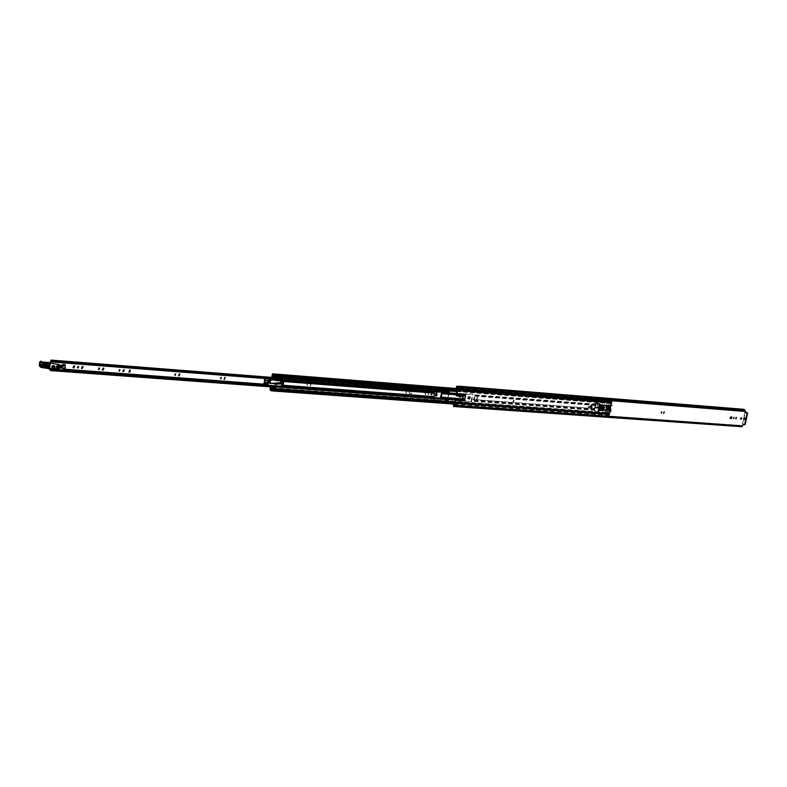 <?xml version="1.0" encoding="UTF-8"?>
<svg xmlns="http://www.w3.org/2000/svg" width="787" height="787" viewBox="0 0 787 787"><rect width="100%" height="100%" fill="white"/><g stroke="black" fill="none" stroke-linecap="round" stroke-linejoin="round"><path stroke-width="0.59" stroke-dasharray="3.94 2.95" d="M739.957 425.492L455.673 404.931L455.457 405.531L739.583 425.885L739.839 425.364L740.685 426.298L742.633 425.049M742.948 409.879L458.634 386.899L742.948 409.879M740.764 419.117L740.223 418.32L741.265 417.759M733.533 418.379L733.897 417.395M735.717 418.743L736.219 417.376M661.208 412.929L661.621 411.876M663.579 413.303L664.139 411.867M588.725 407.459L589.178 406.348M591.283 407.853L591.893 406.358M513.114 401.95L513.793 400.396M476.755 399.206L477.483 397.622M473.882 398.793L474.433 397.592M459.628 386.456L459.146 388.985L459.805 386.476M459.864 386.506L457.011 386.279M456.362 406.672L456.539 403.957L456.362 406.672L453.509 406.466M456.529 393.657L465.983 394.1L464.812 400.819L455.466 399.806M745.348 412.388L744.522 410.489L742.997 410.204M744.925 412.25L745.476 412.841M743.085 424.616L744.394 424.587L746.912 412.87L744.394 424.587M743.587 419.353L743.774 417.818L745.122 418.045M730.08 418.33L730.267 416.795L731.644 417.012M467.901 398.537L468.245 396.786L470.065 397.061M598.336 410.716L599.133 404.449L599.94 404.636M462.933 395.9L460.798 395.605L460.562 396.973L456.322 395.812M456.086 394.936L465.451 395.654L464.861 399.039L462.736 398.881M462.303 399.471L464.812 399.658L464.832 400.504M464.812 399.658L464.861 399.039M743.026 410.243L458.673 387.273M458.851 387.322L743.223 410.253L456.883 386.997M453.637 405.758L456.529 405.964L455.771 405.079L739.957 425.501M743.922 409.309L743.056 409.673M455.457 405.531L456.204 406.692M739.583 425.885L740.646 426.918M454.227 406.21L741.57 426.672M744.413 424.518L742.574 423.868L745.417 412.201M747.384 412.85L744.876 424.557L743.026 423.898M742.8 423.327L744.659 412.516M742.348 423.288L742.574 423.868M456.401 406.702L456.529 405.964M459.785 387.234L459.913 386.486M456.539 403.957L453.696 403.761M456.824 404.361L454.738 404.203M459.51 388.886L457.424 388.719M459.146 388.985L457.395 388.847M465.904 394.385L465.619 395.084L456.244 394.366M465.451 395.654L465.619 395.084M599.133 409.142L601.691 409.338L601.386 408.079L598.917 407.892M599.094 407.027L601.553 407.213L602.281 406.318L599.724 406.122M268.967 380.849L268.741 382.364L268.967 380.849M269.233 381.016L269.016 382.531L269.233 381.016M435.644 396.068L435.349 393.48L436.696 392.821M428.413 393.087L428.187 394.464L428.413 393.087M428.748 393.244L428.512 394.631L428.748 393.244M425.364 392.644L425.059 394.435L425.364 392.644M425.688 392.811L425.383 394.602L425.688 392.811M406.249 391.109L405.925 393.057L406.249 391.109M406.574 391.267L406.249 393.215L406.574 391.267M307.117 383.79L306.891 385.246L307.117 383.79M307.402 383.948L307.176 385.414L307.402 383.948M310.599 383.84L310.314 385.728L310.599 383.84M310.885 383.997L310.599 385.896L310.885 383.997M220.429 378.645L220.852 377.17L221.314 377.386M224.029 379.127L224.62 377.239L225.171 377.485M174.724 375.153L175.206 373.677L175.698 373.914M178.462 375.635L179.111 373.746L179.721 374.022M118.896 370.874L119.447 369.398L120.008 369.683M122.802 371.366L123.549 369.477L124.228 369.811M128.842 371.897L129.648 369.87L130.367 370.205M98.326 369.3L98.906 367.824L99.487 368.129M102.29 369.792L103.077 367.903L103.795 368.257M81.425 368.188L82.251 366.309L82.999 366.693M77.392 367.686L78.011 366.221L78.611 366.545M72.975 367.529L73.821 365.66L74.578 366.053M61.445 364.932L62.006 365.198L61.248 366.594L60.678 366.339L61.445 364.932M61.612 365.109L62.173 365.365L61.416 366.772L60.845 366.506L61.612 365.109M52.847 365.571L53.427 365.847L52.66 367.244L52.08 366.968L52.847 365.571M53.014 365.748L53.595 366.014L52.818 367.411L52.237 367.135L53.014 365.748M430.882 394.877L431.187 393.097L432.132 393.215L431.217 395.044L431.522 393.254L432.466 393.372L431.915 395.094L431.217 395.044M409.122 393.225L409.427 391.424L411.985 391.67L411.424 393.402L409.122 393.225L409.752 391.582L412.054 391.759L411.749 393.569L409.447 393.392M50.348 363.545L49.778 368.464M449.82 391.208L447.429 391.021L449.82 391.208L448.816 391.946L447.665 398.655L448.659 400.593L448.098 398.96L445.708 398.783L445.58 399.511L447.97 399.688M63.078 365.414L64.259 365.502L64.327 364.863L63.157 364.774L63.206 365.552L64.259 365.502M50.565 363.23L49.955 368.483M449.288 392.054L446.898 391.867L450.085 391.631L449.161 392.103L448.098 398.96M62.763 365.306L62.685 366.024L64.868 366.191L65.065 364.597M276.719 378.567L448.019 391.916L447.469 392.683L447.026 391.139L446.78 391.867L50.889 361.007M448.059 398.979L49.906 369.3L445.59 398.773L445.904 400.544L446.101 398.527L446.652 399.816L275.45 387.125M448.019 391.916L446.898 391.129M445.462 399.501L446.652 399.816M275.44 387.204L446.593 399.885L275.44 387.234M450.016 390.736L450.085 391.631M449.407 391.326L447.085 391.198L449.475 391.385M445.904 400.544L448.295 400.721M446.268 400.416L448.659 400.593M445.649 399.521L448.039 399.698L445.649 399.521M447.695 391.444L450.282 391.159M62.832 365.375L62.744 366.093L64.868 366.191M64.927 366.25L65.036 365.394M64.386 365.64L64.327 364.863M64.465 365.001L63.157 364.774M63.285 364.912L63.206 365.552M51.883 366.535L53.713 365.916L53.949 366.624L52.119 367.234L51.883 366.535M52.129 366.801L53.536 365.916L54.205 366.89L52.375 367.499L52.129 366.801M47.072 366.978L41.613 366.447L42.223 367.126L47.987 367.667L47.072 366.978L48.705 367.982L54.195 368.542L54.637 367.578L58.1 368.424L59.95 367.854M42.085 365.847L41.121 364.834L42.232 363.909L46.905 364.588L42.409 364.106L41.308 365.04L42.262 366.053L46.974 365.748L42.085 365.847L40.914 364.597L42.016 363.673L46.502 364.155L45.636 365.768L41.868 365.611M52.158 366.899L53.664 365.955L54.372 366.988C53.713 368.218 52.985 368.286 52.178 367.185L52.158 366.899M46.187 364.263L42.626 364.342L41.514 365.266L42.478 366.289L46.039 366.201M59.212 367.883L59.93 366.575L59.123 367.775M59.556 367.588L59.625 366.221L60.137 366.762M41.613 366.447L40.235 365.886L39.862 364.715L40.845 366.555L42.223 367.126M40.137 362.079L40.747 362.738L41.298 362.276L40.698 361.617L40.137 362.079L39.862 364.715M40.698 361.617L42.213 362.699L40.816 361.617M49.994 363.525L47.958 363.033L46.138 363.564L41.603 362.03M58.287 367.106L56.871 366.526L57.874 365.257L59.399 364.863L59.015 364.361M59.782 367.686L59.723 366.712L58.671 367.214M47.25 367.637L46.63 366.968M40.747 362.738L40.471 365.384M43.964 363.161L42.213 362.699M46.138 363.564L46.748 364.233L44.574 363.82M46.659 363.525L48.745 364.184L48.037 363.141M49.974 363.82L48.381 363.505M59.32 365.768L58.671 365.453M57.874 365.257L59.025 365.817M57.274 366.762L57.126 365.975M57.648 365.581L58.228 365.621M58.09 367.175L57.53 366.899M59.94 367.686L59.763 366.791M49.02 368.05L49.571 368.444M47.407 367.352L48.705 367.982M46.403 364.499L47.122 364.824L46.256 366.437M48.745 364.184L47.987 367.667M46.748 364.233L47.279 364.194M47.712 367.362L48.469 363.889M57.835 367.273L56.959 367.598M59.133 365.581L59.625 366.221M57.628 367.126L58.533 367.008M57.648 367.047L57.54 368.414M59.92 366.958L59.222 367.195M46.787 365.542L46.856 364.597M46.974 365.748L47.043 364.794M42.006 363.791L45.774 363.948L45.646 365.64L41.878 365.483L41.977 363.279C40.147 364.076 40.078 364.942 41.78 365.876L45.548 366.024C47.377 365.237 47.446 364.371 45.754 363.437L41.977 363.279M45.843 364.214L42.075 364.056L41.967 365.404L45.735 365.562L45.843 364.214L45.833 365.168L42.095 364.568L45.862 364.725M42.282 367.539L41.652 366.87L48.656 367.913L46.581 366.998L41.268 366.535L39.645 365.178L39.98 362.01L40.639 361.449L42.941 362.6L49.148 362.709L49.06 368.001L49.463 362.561M39.763 366.417L41.563 366.476M51.716 366.811L52.07 367.893C53.319 368.7 54.224 368.414 54.765 367.047L54.411 365.955C53.162 365.158 52.257 365.443 51.716 366.811M51.873 366.339L52.08 366.968L53.634 366.476L53.427 365.847L51.873 366.339M52.365 366.86L52.562 367.49L54.126 366.998L53.919 366.368L52.365 366.86M268.406 381.784L268.721 382.403L269.833 381.764L269.528 381.134L268.406 381.784M270.039 381.892L268.928 382.531L268.623 381.911L269.734 381.272L270.039 381.892M268.426 383.102L269.243 383.367M274.338 383.466L270.728 383.633M280.979 383.781L280.605 382.462L269.036 383.239M270.738 379.993L271.643 379.983M280.605 382.462L280.743 380.042M268.741 382.944L270.462 381.99L270.02 380.918M268.111 381.547L268.426 382.256L269.577 381.656L269.262 380.938L268.111 381.547M268.593 381.843L268.908 382.561L270.059 381.961L269.754 381.242L268.593 381.843M264.048 382.649L266.793 382.954L267.472 380.544L264.412 380.17M266.793 382.826L264.166 382.63L266.793 382.826M266.793 382.954L267.6 384.213L263.95 383.938L264.127 382.748M264.521 380.062L264.688 378.872L271.19 379.373L271.102 379.973L267.472 380.288M264.825 378.517L271.653 378.911L265.052 378.34M268.013 385.01L264.058 384.754M271.19 379.373L271.584 378.852L265.012 378.34M267.914 380.436L264.747 380.17M267.865 384.892L267.6 384.213M267.914 384.538L263.989 384.243M271.564 379.324L264.786 378.803M267.472 380.544L264.501 380.318M266.891 382.875L264.157 382.669M271.102 379.973L271.397 379.265L264.786 378.754L271.387 379.265M62.94 366.093L63.452 366.142L62.94 366.093M266.183 381.587L265.976 383.072L263.93 384.607M62.468 366.122L60.943 366.162L62.468 366.122M62.271 365.916L60.747 365.955L62.271 365.916M62.685 368.119L62.606 365.148M60.943 367.834L62.301 368.454M59.537 365.63L58.14 365.67L58.307 366.408L59.93 366.388M58.632 366.417L58.14 365.994M59.694 365.424L57.953 365.798M62.803 368.237L62.852 365.404M58.818 366.614L60.019 366.585M65.124 365.493L65.173 367.883L63.816 367.913L64.042 367.47M64.721 367.45L64.573 368.621M62.409 368.572L64.377 368.424M64.042 368.434L63.708 367.804M64.829 367.568L64.16 367.588M60.727 367.057L63.049 366.24L62.744 365.276M60.471 365.699L60.678 366.339L62.222 365.837L62.006 365.198L60.471 365.699M60.825 366.073L61.042 366.703L62.576 366.201L62.37 365.562L60.825 366.073M604.446 407.125L604.229 408.246L604.446 407.125M604.77 407.253L604.554 408.374L604.77 407.253M591.48 406.19L591.283 407.213L591.48 406.19M591.371 406.131L590.968 407.105L591.371 406.131L592.099 406.977L591.578 406.21M594.48 408.551L595.336 404.872L596.379 403.219L597.51 402.934L599.615 403.229L598.494 405.62L597.854 411.808L594.785 411.198L594.48 408.551L471.364 399.294L472.515 394.09L466.179 393.598L464.92 395.349L464.33 398.763L464.763 401.045L471.206 401.537L471.364 399.294M598.523 410.725L598.179 411.945L595.11 411.326L594.805 408.689L596.703 403.357L599.871 403.219L599.704 404.616M595.139 410.371L471.934 401.213L471.659 399.422L472.79 394.513M281.776 381.459L283.841 381.626L283.34 384.941L281.274 384.784M441.94 391.828L434.749 391.562L433.342 396.432L433.932 398.773M465.756 393.972L464.615 398.901L464.901 400.691L455.457 399.983M282.503 379.718L276.63 379.137M273.237 377.071L276.847 377.357L276.739 378.026M610.594 402.659L608.617 402.206L611.479 403.583L609.63 409.693L609.62 413.116L606.462 413.283L608.528 413.254M466.042 394.1L473.085 394.651M273.355 376.245L611.617 402.924L611.784 401.96L610.889 402.147L611.814 403.721L609.955 409.82L609.955 413.244L608.597 413.913L609.295 414.729L609.492 413.775L455.014 402.6M275.342 387.843L275.194 388.512L271.594 388.247M471.934 401.213L471.502 401.675L464.901 400.691M600.983 406.358L601.081 405.826L603.108 405.984L602.498 409.161L600.461 409.004L599.871 408.187L600.274 406.082L600.904 406.328L600.491 408.443L601.416 405.954L598.494 405.62M599.419 405.098L598.484 409.938M610.574 406.663L603.442 406.112L602.822 409.289L600.796 409.132L600.57 408.473M608.085 409.033L608.312 409.702L606.295 409.545L606.58 406.249L608.597 406.397L607.977 409.574L605.97 409.417L606.58 406.249L599.773 405.826M608.499 406.938L608.597 406.397L610.25 406.525M609.955 409.82L607.977 409.574L609.63 409.693M601.298 406.486L600.274 406.082M599.153 409.014L602.055 408.345L601.839 409.456L597.884 408.807M610.574 402.659L608.223 402.767L608.499 400.672L609.345 401.508L273.414 374.543M608.617 402.206L609.108 399.698L611.214 399.678L611.312 401.645M272.469 374.464L608.459 401.242L272.479 374.484M609.827 413.903L609.256 415.29L608.774 414.651L605.931 414.552L605.813 412.9L606.197 412.457L606.698 413.116M608.774 414.651L608.066 416.274L605.97 415.782L606.462 413.283M276.729 378.075L275.696 377.721L275.598 376.186L272.056 375.911M276.847 377.357L275.775 377.071L275.598 376.186M274.614 387.174L271.023 386.909M606.472 412.742L275.175 388.404L274.22 387.548L270.63 387.283L274.21 387.538L270.61 387.273M611.617 402.924L457.05 390.844M611.942 403.052L611.617 401.478M611.784 401.96L273.522 375.104L611.784 401.96M610.446 402.354L610.938 399.845M610.889 402.147L609.059 402.009L610.889 402.147M607.8 415.91L608.292 413.411M609.492 413.775L455.034 402.482M608.597 413.913L606.364 413.765L608.597 413.913M270.207 387.578L273.797 387.843L274.338 386.919M273.797 387.843L270.325 387.824M274.181 387.558L273.837 388.08M273.974 387.174L270.374 386.909M271.869 376.816L275.46 377.091M275.499 376.334L271.899 376.058M605.97 415.782L607.898 416.215M606.944 414.513L606.069 416.087M611.135 399.648L609.276 399.501L609.482 401.498M611.106 399.648L609.108 399.698M602.822 409.289L606.295 409.545L602.822 409.289M599.871 408.187L600.894 408.601M600.875 406.348L600.52 408.453M600.324 408.227L600.727 406.112M608.164 409.043L608.026 406.918L608.066 409.014L608.577 406.938M607.289 406.486L606.443 408.512L606.846 406.446L608.469 406.948L606.777 406.397L608.823 407.066M606.777 406.397L606.364 408.502M607.22 406.436L606.816 408.532M281.785 381.39L283.841 381.626M283.684 381.528L283.34 384.941M283.192 384.843L281.126 384.695M281.766 382.157L283.251 382.295M603.403 407.469L604.111 406.948L604.367 407.548L603.659 408.06L603.403 407.469M604.819 407.725L604.564 407.125L603.855 407.646L604.111 408.246L604.819 407.725M602.773 407.322L603.973 406.436L604.406 407.45L603.206 408.335L602.773 407.322M603.068 407.45L604.268 406.554L604.701 407.568L603.501 408.453L603.068 407.45M609.286 408.06L610.476 408.532M609.148 410.204L610.515 410.745M607.554 412.309L609.659 410.361L610.682 405.138L609.384 402.924L606.777 402.974L605.046 411.876L609.345 413.037L605.046 411.876M609.659 410.361L611.115 411.148L609.345 413.037M609.64 407.332L610.82 407.804M609.974 404.951L611.489 405.541M611.243 405.6L607.515 405.689L608.823 403.446L611.233 403.633L612.207 405.561L611.283 405.984L610.948 407.686M607.564 407.932L608.745 408.394M607.456 409.555L608.636 410.017M608.026 405.58L609.207 406.043M607.908 407.204L609.099 407.666M608.833 405.639L610.023 406.112M608.262 409.614L609.453 410.086M610.417 411.04L608.902 410.44M610.673 408.542L610.417 410.381L610.928 410.421L611.784 406.023M610.751 408.679L609.492 408.079M611.489 405.748L610.122 405.216M610.545 407.656L609.354 407.184L610.594 407.784L610.879 405.944M610.938 411.65L607.072 411.355L606.836 412.595M607.072 411.355L606.659 410.096L610.014 410.352L610.348 408.64M599.596 409.092L600.855 404.912L603.029 404.636L603.137 405.335L607.475 405.915L603.904 405.639L603.777 404.931L600.776 405.148L599.812 409.594L606.659 410.096M606.708 409.879L600.934 409.693M606.728 405.62L605.96 409.574M608.43 410.007L608.617 408.512M608.351 409.87L607.249 409.535M608.951 408.414L608.764 409.909M609.03 408.542L607.771 407.941M608.813 407.528L607.633 407.056L608.872 407.646L609.079 406.161M609.482 406.19L608.253 405.6L609.433 406.062L609.217 407.558M609.168 409.938L607.987 409.466L609.227 410.057L609.895 406.22M610.22 406.122L609.571 409.968M610.299 406.259L609.059 405.669L610.25 406.131M608.745 410.342L609.168 408.178M610.014 410.352L610.2 410.922M609.571 408.207L609.197 410.125M611.096 410.932L610.928 410.421M610.141 405.305L609.758 407.223M609.354 407.184L609.777 405.03M607.171 409.407L607.436 408.05M607.849 408.079L607.584 409.437M607.633 407.056L607.898 405.698M608.302 405.728L608.036 407.086M607.987 409.466L608.705 405.758M609.118 405.787L608.39 409.496M603.432 405.413L601.927 405.669L601.78 406.417L603.216 406.525L603.432 405.413L602.685 405.118L602.468 406.23L601.032 406.122L601.179 405.374L602.685 405.118M602.586 409.752L602.803 408.64L601.366 408.532L601.229 409.279L602.586 409.752L601.839 409.456M608.331 404.912L612.197 405.216M599.31 409.388L600.166 404.99L600.855 404.912M600.166 404.99L600.274 405.61M601.061 404.931L601.799 405.226M608.066 409.014L606.885 408.551M608.026 406.918L606.846 406.446M607.623 408.984L606.443 408.512M602.803 408.64L602.055 408.345M601.366 408.532L600.629 408.237M601.229 409.279L600.481 408.974M601.927 405.669L601.179 405.374M601.78 406.417L601.032 406.122M603.216 406.525L602.468 406.23M596.339 403.908L594.608 403.416L590.486 405.275L590.398 408.325L598.838 407.686L597.648 407.213L597.51 402.678L595.247 403.288L596.339 403.908L595.247 403.288M590.486 406.79L591.46 405.856L591.824 406.426L590.85 407.361L590.486 406.79M590.712 406.879L591.686 405.944L592.05 406.525L591.067 407.45L590.712 406.879M595.011 407.843L597.648 407.213M597.51 402.678L598.7 403.151L596.438 403.761M598.7 403.151L597.54 403.151M596.261 404.262L598.573 403.662L597.549 403.397M598.937 407.597L597.953 406.869L597.766 403.485M597.756 407.184L598.946 407.656M593.064 408.492L595.228 407.941M591.804 408.561L593.29 408.581M590.712 408.394L592.031 408.65M590.929 408.492L590.486 405.275M591.529 404.528L590.712 405.364M592.759 403.918L591.755 404.616M594.716 403.505L592.985 404.006M597.608 403.278L595.287 403.879M595.582 407.499L597.953 406.869M598.917 407.253L596.546 407.892M592.099 406.682L590.732 407.686L590.24 406.545L591.608 405.541L592.099 406.682M591.863 406.594L590.496 407.587L590.004 406.446L591.371 405.453L591.863 406.594M604.131 406.653L603.639 408.364L604.131 406.653M603.944 406.574L603.442 408.286L603.944 406.574M605.075 407.43L604.79 408.414L605.075 407.43M604.032 407.017L603.747 408L604.032 407.017M604.377 408.109L604.632 407.391L604.377 408.109M604.829 408.286L605.075 407.568L604.829 408.286M739.75 425.393L455.604 404.961L739.79 425.373M459.5 387.479L457.001 387.283M456.076 405.148L453.233 404.941M465.983 394.1L456.617 393.372M745.122 411.326L457.493 388.286M742.013 425.816L454.561 405.187M455.447 400.121L464.812 400.819M601.691 409.338L603.068 409.181L603.56 406.672L602.281 406.318M744.522 410.489L457.021 387.332M744.876 410.873L457.306 387.765M744.945 410.893L457.365 387.794M741.167 426.141L453.853 405.59M741.629 426.042L454.414 405.482L741.698 426.072M741.502 426.643L454.119 406.161L741.462 426.633M456.362 405.541L454.483 405.403M459.126 387.578L456.283 387.342M601.553 407.213L602.694 407.941L601.386 408.079M599.448 406.515L603.216 407.056L602.901 408.64L599.045 408.601M603.068 409.181L602.694 407.941M603.56 406.672L602.763 407.548M448.816 391.946L50.653 360.899M447.665 398.655L49.729 368.926M448 398.812L50.004 369.113M449.161 392.103L50.889 361.076M447.095 391.454L276.778 378.144M447.892 391.769L276.739 378.409L447.931 391.739M446.504 399.835L50.329 370.49M445.727 399.403L50.27 370.038M447.892 392.536L442.009 392.074M435.083 391.542L276.808 379.245M433.607 398.242L281.431 386.929L433.912 398.232M464.605 400.553L446.75 399.186M447.98 391.808L276.739 378.439M445.885 399.973L448.275 400.15M446.249 399.845L448.639 400.022M58.887 367.411L59.969 366.762M58.976 367.539L60.078 366.88M41.78 365.876L42.055 365.011M49.207 362.453L50.014 363.299M49.217 368.955L48.607 368.286L49.561 368.552M48.302 368.542L47.81 367.529M47.19 368.06L46.581 366.998M42.016 367.588L41.268 366.535M42.665 362.561L41.632 361.912M42.587 362.453L41.977 361.794M45.774 363.948L45.754 363.437M42.095 364.568L42.075 364.056M275.145 380.2L280.989 380.652M280.713 380.76L270.767 379.993M280.615 383.554L274.948 384.145M265.189 378.547L271.771 379.088M263.832 384.105L267.787 384.253M264.402 380.229L267.383 380.455M63.452 366.142L62.744 367.686L63.501 368.65M263.881 384.154L265.524 383.003L265.74 381.538M595.1 405.364L471.954 395.891M594.805 408.689L471.659 399.422M595.425 405.492L472.249 396.028M595.985 404.164L472.78 394.612M595.916 404.311L472.712 394.759M595.336 404.872L472.18 395.359M594.805 410.057L471.639 400.888M594.815 410.234L471.639 401.075M594.51 409.151L471.383 399.934M596.074 404.793L472.849 395.271M596.31 404.302L473.076 394.74M595.493 405.354L472.318 395.871M595.11 409.771L471.915 400.573M594.815 408.856L471.659 399.609M464.33 398.763L440.592 396.973M464.92 395.349L441.182 393.52M433.932 392.959L281.805 381.262M433.342 396.432L281.244 384.981M464.615 398.901L462.766 398.753M465.215 395.487L456.116 394.779M465.737 394.061L441.989 392.221M434.729 391.66L282.484 379.846M611.479 403.583L273.246 377.022M611.145 405.344L599.389 404.429M466.032 394.198L456.598 393.461M611.814 403.721L456.922 391.562M611.469 405.472L599.714 404.557M609.964 411.365L598.209 410.489M609.62 413.116L271.584 388.286M610.299 411.493L598.769 410.637M609.955 413.244L455.132 401.882M465.668 394.218L441.92 392.379M434.67 391.808L282.435 380.013M465.147 394.818L441.399 392.988M434.149 392.428L281.992 380.682M464.596 400.367L440.858 398.596M433.598 398.055L281.431 386.722M464.34 399.403L440.612 397.622M433.362 397.081L281.244 385.679M465.806 394.73L456.391 394.002M465.284 395.33L456.155 394.631M464.881 400.042L455.525 399.353M464.625 399.088L462.717 398.94M600.796 408.591L601.209 406.476M599.881 405.089L611.066 405.482L599.31 404.577M599.792 405.679L610.486 406.043L598.74 405.128M598.927 410.047L609.955 411.188L598.199 410.312M599.123 409.181L609.659 410.293L597.913 409.407M608.912 407.066L608.499 409.171M608.764 400.937L457.395 388.857M606.128 414.474L270.935 390.136M608.981 415.015L271.062 390.549M272.095 377.435L275.696 377.721M611.371 403.436L275.775 377.071M612.129 402.118L457.227 389.831M608.105 401.124L272.223 374.356M608.44 402.678L272.932 376.216M607.918 402.049L272.066 375.448M611.155 403.17L273.03 376.55M611.44 403.465L273.217 376.884M609.64 414.847L454.837 403.613M605.626 413.824L270.02 389.358M605.813 412.9L270.177 388.266M609.187 413.234L271.269 388.444M609.472 413.155L271.564 388.355L609.404 413.145M271.535 388.385L609.551 413.195L271.545 388.385M611.794 401.99L273.522 375.133M608.43 401.252L272.479 374.494M608.253 402.177L272.332 375.596M608.272 402.206L272.312 375.625L608.262 402.206M611.469 402.875L273.364 376.206M611.479 402.895L273.364 376.216L611.548 402.924M609.286 414.719L271.308 390.185L609.295 414.729M609.315 414.71L271.308 390.175M605.98 413.992L270.256 389.535L605.97 413.992M605.96 413.962L270.285 389.506M606.167 413.027L270.423 388.385M609.354 413.706L271.377 388.985M609.433 413.736L455.043 402.442L609.512 413.755M274.083 387.007L270.482 386.742M271.909 377.071L275.509 377.357M275.735 377.003L273.109 376.796M608.567 415.693L606.738 415.556M607.977 416.244L606.147 416.116M611.214 399.678L609.384 399.53M611.519 400.603L609.689 400.455M600.943 408.473L601.357 406.367M607.987 406.879L607.574 408.984M607.712 412.25L609.502 412.968M611.312 403.711L609.512 403.013M609.384 402.924L611.184 403.623M605.193 412.142L606.993 412.86M608.823 403.446L607.023 402.737M606.777 402.974L608.577 403.672M611.115 411.148L609.571 410.529M612.119 405.698L610.682 405.138M610.663 404.961L612.207 405.561M602.389 409.309L603.137 409.604M602.203 409.742L602.94 410.047M602.655 410.263L601.907 409.968M599.419 409.417L599.91 409.614M600.097 405.541L599.419 409.024M600.776 405.148L600.284 404.951M602.94 404.626L603.688 404.921M603.885 405.187L603.137 404.892M602.262 409.427L603.009 409.722M603.078 405.207L603.826 405.502M595.149 403.554L596.339 404.026M595.543 407.774L596.733 408.256M596.615 408.04L595.425 407.568M596.615 408.158L595.425 407.686M456.45 405.964L453.597 405.758M743.872 409.929L459.392 386.929M740.685 426.298L456.352 405.994M741.511 426.023L454.443 405.462M741.748 426.082L454.335 405.502M747.03 412.86L744.512 424.577M459.657 387.165L456.814 386.938M739.839 425.364L455.673 404.931M458.762 387.391L743.115 410.302M447.528 391.965L51.253 361.085M446.052 399.245L50.132 369.811M447.469 392.683L441.979 392.26M435.024 391.719L282.474 379.885M446.101 398.527L440.74 398.124M433.844 397.612L281.343 386.22M445.491 399.511L50.299 370.185M449.288 391.287L272.036 377.396M449.239 391.995L50.86 360.938M447.183 391.247L449.574 391.434M447.114 391.975L449.505 392.152M42.144 362.62L41.544 361.951M42.38 362.905L41.78 362.246M48.578 363.692L47.958 363.033M59.93 366.575L58.779 367.263M40.845 366.555L40.235 365.886M280.969 380.652L275.125 380.2M62.921 368.67L62.93 366.083M609.345 401.508L273.099 374.76M606.561 414.306L270.659 389.88M611.824 401.4L457.355 389.083M608.499 400.672L456.293 388.503M608.223 402.767L272.981 376.343M610.653 402.659L272.686 375.97M609.256 415.29L454.748 404.115M605.931 414.552L270.984 390.254M606.197 412.457L271.181 387.775M608.813 413.391L270.994 388.64M611.135 402.216L273.473 375.458M608.872 401.96L272.833 375.32M606.6 413.746L270.787 389.231M608.764 413.952L271.426 389.329M270.659 386.614L274.26 386.879M608.066 416.274L606.236 416.136M608.459 413.224L606.629 413.086M601.484 406.456L601.081 408.561M609.433 402.934L611.233 403.633M605.144 412.132L606.944 412.85M608.794 410.46L610.328 411.08M609.512 408.079L610.702 408.551M609.925 404.912L611.469 405.512M607.23 409.525L608.41 409.997M607.79 407.951L608.971 408.414M603.029 404.636L603.777 404.931M599.271 409.26L600.058 405.177M596.674 408.256L595.484 407.774M605.124 407.45L604.082 407.036M604.741 408.394L603.698 407.981"/><path stroke-width="1.18" d="M741.265 417.759L740.764 419.117M740.636 418.468L741.492 417.779L741.807 418.556L740.951 419.255L740.636 418.468M733.897 417.395L733.533 418.379M734.045 417.376L733.71 418.536L734.045 417.376M736.219 417.376L735.717 418.743M736.347 417.376L736.012 418.9L736.347 417.376M661.621 411.876L661.208 412.929M661.739 411.867L661.493 413.096L661.739 411.867M664.139 411.867L663.579 413.303M664.228 411.867L663.766 413.431L664.228 411.867M589.178 406.348L588.725 407.459M589.266 406.338L588.892 407.587L589.266 406.338M591.893 406.358L591.283 407.853M591.942 406.358L591.46 407.971L591.942 406.358M513.793 400.396L513.114 401.95M477.453 397.622L476.755 399.206M474.433 397.592L473.882 398.793M474.453 397.592L474.217 398.95L474.453 397.592M745.476 412.841L745.082 410.293L743.922 409.309L459.451 386.22L456.863 386.22L456.312 386.997L456.293 388.758L456.814 386.938L457.493 388.286L456.027 395.261L460.336 397.091L461.034 396.923L461.143 395.763L463.13 395.959L463.071 399.068L464.596 399.176L464.546 400.957L465.727 394.189L464.596 399.176M453.587 404.036L453.509 406.466L456.204 406.692M464.546 400.957L455.781 400.308L455.466 399.648L454.561 405.187L453.597 405.758L453.912 404.056M746.912 412.87L745.397 412.752M745.122 418.045L744.522 419.422L743.587 419.353M731.644 417.012L731.034 418.399L730.08 418.33M470.065 397.061L469.367 398.655L467.901 398.537M599.94 404.636L598.336 410.716M455.781 400.308L454.906 405.354L453.509 406.495M465.196 395.743L456.371 395.418M456.43 395.074L465.274 395.458M465.56 394.759L456.804 394.08L456.509 394.789M456.804 394.08L456.962 393.51L465.727 394.189M457.021 386.25L457.837 388.444L456.962 393.51M455.466 399.648L455.929 399.098L462.363 399.717L463.071 399.068M456.293 399.265L455.83 399.816M456.568 395.93L456.027 395.261M455.929 399.098L462.303 399.471L462.933 395.9M599.517 404.607L600.343 404.666L600.038 406.702L603.806 407.243L603.481 408.915L599.615 408.876L599.133 410.903L598.307 410.834L599.517 404.607M744.876 424.557L743.085 424.616L742.436 425.964L454.906 405.354M745.594 412.88L747.65 412.988L745.535 412.211M470.026 397.051L469.721 398.812L468.058 398.645L468.59 396.943L470.026 397.051M730.366 418.468L730.69 416.943L731.89 417.051L731.457 418.556L730.149 418.399M745.269 418.054L744.945 419.569L743.754 419.461L744.197 417.966L745.269 418.054M456.303 406.702L741.364 426.672M454.394 406.21L741.708 426.702L742.436 425.964M745.368 412.27L746.932 412.811M454.738 404.203L453.971 404.154M457.424 388.719L456.657 388.66M457.395 388.847L456.293 388.758M599.615 408.876L600.038 406.702M602.094 407.41L603.137 408.119L599.369 408.069M599.684 407.213L602.635 406.918M601.829 408.256L602.134 409.063M436.696 392.821L436.657 395.251L435.644 396.068M436.047 396.245L435.398 395.29L435.683 393.638L436.874 392.88L436.992 395.408L436.047 396.245M221.314 377.386L220.429 378.645M221.108 377.337L220.891 378.862L221.108 377.337M225.171 377.485L224.029 379.127M224.866 377.406L224.59 379.373L224.866 377.406M175.698 373.914L174.724 375.153M175.432 373.845L175.226 375.399L175.432 373.845M179.721 374.022L178.462 375.635M179.347 373.914L179.849 374.1L179.072 375.92L178.56 375.733L179.347 373.914M120.008 369.683L118.896 370.874M119.654 369.565L119.447 371.159L119.654 369.565M124.228 369.811L122.802 371.366M123.746 369.644L124.346 369.89L123.49 371.7L122.89 371.454L123.746 369.644M130.367 370.205L129.363 372.074L128.842 371.897M129.845 370.038L130.475 370.293L129.57 372.241L128.93 371.985L129.845 370.038M99.487 368.129L98.326 369.3M99.103 367.991L99.595 368.208L98.896 369.605L98.405 369.388L99.103 367.991M103.795 368.257L102.822 369.979L102.29 369.792M103.264 368.08L103.894 368.346L103.008 370.156L102.369 369.88L103.264 368.08M82.999 366.693L81.996 368.395L81.425 368.188M82.428 366.476L83.107 366.772L82.182 368.572L81.504 368.267L82.428 366.476M78.611 366.545L77.392 367.686M78.188 366.398L78.72 366.624L78.002 368.011L77.47 367.775L78.188 366.398M74.578 366.053L73.575 367.755L72.975 367.529M73.998 365.827L74.686 366.142L73.742 367.932L73.053 367.618L73.998 365.827M276.808 379.245L51.411 361.735L50.929 360.082L50.348 363.545M49.778 368.464L50.348 370.569L50.486 369.703L281.441 386.889L281.618 381.37L282.503 379.718L281.953 381.951L283.684 382.089L283.29 384.705L281.5 384.223L283.29 384.705M51.411 361.735L50.86 360.938L49.974 363.82M49.955 368.483L50.486 369.703M65.036 365.394L65.065 364.597L62.881 364.43L62.773 365.316L60.422 366.103L60.747 367.076L63.117 366.309L62.783 365.325L59.694 365.424M65.124 364.656L62.881 364.43M62.94 364.489L62.832 365.375M59.32 364.676L50.86 363.25L50.348 363.899M59.94 367.686L59.635 368.493L57.746 368.464M58.395 366.034L57.795 365.414L59.123 365.945L58.268 366.28L58.7 366.958L59.812 366.299L60.137 366.762L59.212 367.883M59.32 365.768L59.753 365.227L59.153 364.597L50.86 363.25M57.126 365.975L56.251 366.496L56.959 367.598L58.592 366.988L57.894 365.886L56.251 366.496M49.571 368.444L54.539 368.916L54.982 367.942L57.726 368.611L57.835 367.273M58.523 365.325L59.635 366.093M58.848 367.499L58.533 367.008M59.123 365.945L59.812 366.299M57.667 365.66L58.268 366.28M58.7 366.958L59.271 367.942M42.518 366.683C40.806 365.739 40.875 364.873 42.714 364.076L46.492 364.233C48.184 365.178 48.125 366.044 46.285 366.831L42.518 366.683L42.488 366.162L46.266 366.319L46.394 364.627L42.616 364.47L42.488 366.162L42.528 364.558L46.305 364.706L46.197 366.053L42.419 365.906L42.4 365.384L46.207 365.099L42.4 365.384M41.996 367.598L40.334 367.057L39.97 365.896L40.294 362.718L41.327 361.853L43.629 363.004L48.833 363.073L48.479 368.286L49.217 368.955L50.014 363.289L49.207 362.453M41.977 361.794L40.717 361.184L41.367 362.246L40.698 362.807L39.694 362.04L40.717 361.184L39.694 362.05L39.36 365.227L39.763 366.417L39.37 365.198L41.996 367.342M46.453 362.482L42.232 362.05L48.204 362.404L46.453 362.482L47.122 363.535L43.669 363.387L41.367 362.246M49.974 363.102L48.214 362.413L49.611 363.112L48.883 363.407M51.794 366.89L52.139 367.972C53.398 368.778 54.303 368.493 54.844 367.126L54.49 366.034C53.231 365.237 52.336 365.522 51.794 366.89M271.151 380.121L269.42 380.436L267.905 381.921L268.515 383.171L274.486 383.584M269.42 380.436L267.698 381.793L268.426 383.102M274.84 384.036L274.82 383.21L274.82 384.036M274.82 383.21L280.811 382.59L280.929 380.888L274.997 380.436L275.096 379.6L271.623 380.111M269.213 380.308L270.708 380.003M271.643 379.983L275.096 379.6M274.997 380.436L275.509 380.426L275.125 379.609M280.811 382.59L280.979 383.781L275.312 384.371M275.175 379.6L281.205 380.278L281.353 380.878L275.509 380.426M275.598 379.846L281.205 380.278M281.205 383.171L275.302 383.79M270.02 380.918L268.2 381.813L268.741 382.944M268.308 381.882L268.78 382.984L270.561 382.049L270.079 380.947L268.308 381.882M267.088 383.308L267.944 380.426L264.747 380.17L264.284 384.745L267.934 385.01L268.013 384.469L267.088 383.308L264.521 383.112M264.107 384.794L264.825 378.517M267.196 383.289L264.324 383.072L264.088 384.695L267.865 385.128L64.524 369.201L263.881 384.154M264.058 382.63L263.842 384.056M264.619 378.744L264.412 380.17M270.167 379.855L271.446 380.2L271.682 379.088L265.18 378.586L264.944 380.21M268.042 384.312L267.206 383.299L268.092 384.469M60.019 366.585L60.943 367.834M62.606 365.148L60.294 365.414M60.451 366.831L61.022 367.923L64.573 368.621L65.252 367.962L65.173 365.532L62.911 365.483M60.491 365.611L59.537 365.63M62.852 365.404L65.124 365.493M62.744 365.276L60.353 366.034L60.727 367.057M592.099 406.977L591.509 407.322L591.332 406.643L591.509 407.322L592.099 406.977M433.932 398.773L440.848 398.881L440.592 396.973L441.94 391.828M455.457 399.983L441.143 398.92L441.999 392.123M441.143 398.92L434.168 398.911L433.893 398.379L281.667 387.066L281.559 384.577M442.284 392.26L435.467 391.316L434.217 393.097L433.893 398.379M276.975 378.163L276.867 379.275L276.788 378.075M273.246 377.022L272.174 376.786L273.246 377.022M276.867 379.275L282.74 379.885M273.266 376.206L273.512 375.094L273.05 375.419L272.469 374.464L272.302 375.625L272.745 375.31L273.473 377.209L277.073 377.494M270.63 387.283L271.584 388.286L270.994 388.64L270.472 387.725L270.02 389.358L271.249 390.854L271.466 389.063L455.034 402.482M281.667 387.066L275.745 386.879L275.578 387.991L275.509 386.732L281.431 386.929M598.484 409.938L598.523 410.725M274.614 387.174L275.42 388.65L271.82 388.385L270.944 389.299L270.423 388.385L270.246 389.506L271.299 390.195L271.466 389.063M275.42 388.65L275.578 387.991M273.355 376.245L273.571 374.435L273.099 374.76L272.518 373.815L272.223 374.356L272.253 376.284L272.686 375.97L273.168 376.855M272.056 375.911L272.095 377.435L273.148 377.799L273.473 377.209M271.023 386.909L271.82 388.385M457.05 390.844L273.591 376.383M455.014 402.6L271.702 389.211M283.212 382.295L282.907 384.302L281.461 384.194L281.953 381.951M270.325 387.824L270.413 386.86M270.246 387.814L270.58 387.293M276.817 378.065L273.178 377.799M271.997 375.901L272.174 376.786M282.907 384.302L283.684 382.089M455.84 399.678L464.586 400.337M464.566 399.491L462.943 399.363M744.817 424.744L747.335 413.018M745.545 411.473L457.837 388.444M744.905 410.165L457.345 386.948M745.004 410.273L457.424 387.066M745.082 410.293L457.483 387.096M454.483 405.403L453.519 405.335M440.877 397.11L463.11 398.92M603.137 408.119L603.481 408.915M599.615 407.213L603.245 407.735L603.806 407.243M602.035 407.4L602.478 406.889M276.778 378.144L51.066 360.505M51.47 360.8L276.749 378.38L51.489 360.83M442.009 392.074L435.083 391.542M433.912 398.232L440.868 398.743M50.368 370.539L275.44 387.204M275.45 387.125L50.407 370.461M51.509 361.007L276.719 378.567M276.739 378.439L51.499 360.869M41.495 362.246L40.698 361.194M43.669 363.387L43.01 362.335M48.853 363.466L47.122 363.535M40.698 362.807L40.373 365.985M39.734 366.388L42.006 367.608L48.302 368.532L42.282 367.539M47.181 368.06L48.479 368.286M42.291 367.283L47.318 367.804M49.109 368.926L48.519 368.385M49.06 368.906L48.302 368.542M46.177 365.542L46.197 366.053M46.266 366.319L46.285 366.831M280.841 382.944L274.938 383.564M275.234 379.619L280.831 380.052M264.747 380.17L265.189 378.547M271.633 380.072L271.781 379.078L271.633 380.072L267.796 380.436M271.446 380.2L267.934 380.416L270.256 379.747M64.504 369.192L63.501 368.65M456.116 394.779L441.468 393.657M433.627 396.569L281.48 385.128M434.217 393.097L282.031 381.4M456.598 393.461L442.274 392.359M435.014 391.788L282.72 379.983M456.922 391.562L273.473 377.16M455.132 401.882L271.81 388.434M456.391 394.002L442.048 392.89M434.798 392.329L282.533 380.564M456.155 394.631L441.537 393.5M434.276 392.939L282.09 381.233M455.525 399.353L441.133 398.271M433.873 397.73L281.667 386.368M462.717 398.94L440.887 397.297M433.627 396.756L281.48 385.335M457.395 388.857L272.705 374.11M270.935 390.136L270.354 390.096M275.293 387.775L271.692 387.509M457.227 389.831L273.758 375.271M272.932 376.216L272.41 376.176M454.837 403.613L271.535 390.322M271.554 388.119L270.659 388.05M271.485 389.044L455.034 402.462L271.545 389.034M273.109 376.796L272.135 376.717M459.716 386.456L456.863 386.22M741.708 426.702L454.286 406.22M747.65 412.988L745.132 424.705M441.979 392.26L435.024 391.719M282.474 379.885L51.194 361.941M440.74 398.124L433.844 397.612M281.343 386.22L50.201 368.955M275.44 387.234L50.348 370.569M272.036 377.396L50.929 360.082M59.684 366.142L59.094 365.532M49.463 362.561L48.204 362.404M39.36 365.217L39.694 362.04M40.835 361.194L42.468 362.315M62.921 368.67L64.475 369.683M457.355 389.083L273.571 374.435M456.293 388.503L272.518 373.815M272.981 376.343L272.253 376.284M454.748 404.115L271.249 390.854M270.984 390.254L270.207 390.195M271.181 387.775L270.472 387.725M276.749 378.085L273.148 377.799"/></g></svg>
